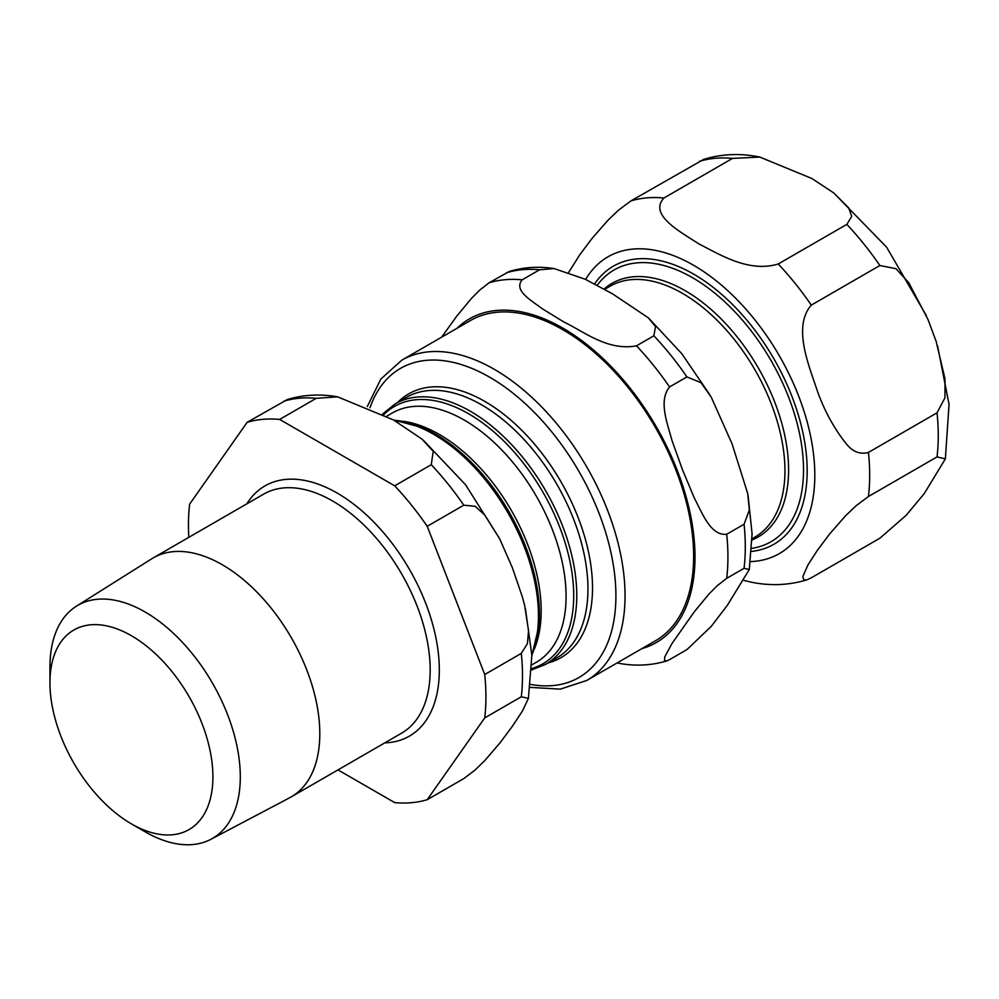<?xml version="1.0" encoding="UTF-8"?>
<svg xmlns="http://www.w3.org/2000/svg" width="999" height="999" viewBox="0 0 999 999"><rect width="100%" height="100%" fill="white"/><g stroke="black" fill="none" stroke-linecap="round" stroke-linejoin="round"><path stroke-width="1.5" d="M49.95 682.767L49.95 666.957A134.59 77.71 60 0 1 76.361 606.231L151.736 558.791A137.987 79.67 60 0 1 153.247 557.879A137.987 79.67 60 0 1 259.578 594.855A137.987 79.67 60 0 1 319.805 733.716A137.987 79.67 60 0 1 291.233 796.89A137.987 79.67 60 0 1 289.698 797.739L210.926 839.297A134.59 77.71 60 0 1 145.117 831.805L131.431 823.888A115.235 66.533 -120 0 0 212.912 776.847A115.235 66.533 -120 0 0 131.431 635.726A115.235 66.533 -120 0 0 49.95 682.767A115.235 66.533 -120 0 0 131.431 823.888M484.727 674.525L427.222 526.298L463.798 505.182L475.162 506.306L484.865 515.109L499.6 538.661L512.425 567.819L522.377 596.99L524.65 605.444L528.546 630.744L527.422 643.631L521.303 653.396L484.727 674.525A210.339 121.441 60 0 1 484.727 717.894L521.303 696.765L528.409 698.413L522.377 711.101L512.425 726.198L500.237 742.594L484.79 760.576L475.087 770.029L463.798 778.583L427.222 799.699A210.339 121.441 60 0 1 394.692 802.609L337.999 769.879M394.692 485.826L279.67 419.43A210.339 121.441 60 0 0 247.14 422.327L287.35 399.525C303.446 394.667 320.192 393.756 337.587 396.828L393.643 420.03L421.965 439.098L433.216 451.311L431.268 464.71L394.692 485.826A210.339 121.441 60 0 1 427.222 526.298M247.14 422.327L189.635 504.145A210.339 121.441 60 0 0 188.811 537.35M427.222 799.699L484.727 717.894M76.361 606.231A134.59 77.71 60 0 1 212.425 683.054A134.59 77.71 60 0 1 210.926 839.297M337.587 396.84L316.246 398.314L279.67 419.43M636.488 345.829C607.504 351.211 584.015 331.556 563.661 321.878L542.032 308.579C531.231 300.337 513.224 290.472 522.177 279.832L539.547 269.792L554.12 268.569L585.289 279.27L612.375 293.743L648.151 317.719L655.531 326.461L653.858 335.789L636.488 345.829A210.152 121.329 60 0 1 669.542 386.95L686.925 376.923L701.023 382.704L711.276 397.252L732.067 443.856L747.714 493.518L749.362 510.014L744.068 524.225L726.698 534.253C710.639 536.063 702.322 513.174 694.317 498.026L682.454 469.655L671.99 440.472C667.457 423.314 658.216 400.961 669.542 386.95M617.145 662.924L621.915 663.836M669.542 659.652L666.633 660.951L664.585 660.639L664.735 656.93L671.99 643.518L694.317 611.763L708.903 594.105L717.319 585.626L726.698 578.334L744.068 568.306L749.275 569.53L727.459 605.157L711.276 626.348L686.925 649.612L669.542 659.652M554.133 268.569C538.399 266.184 523.376 267.183 509.078 271.553L489.11 282.779L479.732 290.072L471.316 298.551L456.73 316.196L441.583 337.2M401.823 360.164L470.404 320.567A184.927 106.768 60 0 1 612.911 370.105A184.927 106.768 60 0 1 693.643 556.218A184.927 106.768 60 0 1 655.332 640.871L586.75 680.469A184.927 106.768 60 0 0 625.049 595.816A184.927 106.768 60 0 0 494.28 369.318A184.927 106.768 60 0 0 401.823 360.164L380.856 379.046L367.307 406.506M703.708 159.365L630.856 200.949L618.431 210.24L608.029 220.192L592.245 238.174L579.994 254.47L568.706 272.327M778.221 263.986C748.788 272.977 719.53 254.358 698.788 243.856C680.606 231.88 648.363 214.997 663.923 198.002L732.504 158.404L759.802 157.068L811.937 178.534L833.703 192.894L848.626 207.829L851.735 216.358L846.815 224.388L778.221 263.986A210.152 121.329 60 0 1 811.288 305.12L879.869 265.522L895.991 268.681L908.803 282.767L928.009 319.543L936.113 341.296L944.992 378.846L944.967 397.777L937.025 412.824L868.443 452.422C859.889 454.795 852.284 451.648 845.616 442.982C833.903 428.096 824.562 410.976 817.582 391.633C809.128 365.821 792.257 327.048 811.288 305.12M811.288 577.822L807.017 579.807L803.87 579.969L802.809 576.648L808.016 564.76L817.582 550.024L829.832 533.728L845.616 515.746L856.018 505.806L868.443 496.503L937.025 456.905L945.354 458.891L924.35 493.444L906.268 515.209L879.869 538.224L811.288 577.822M744.093 580.481L750.923 582.105C770.241 586.101 788.948 585.327 807.042 579.795M153.247 557.879L263.611 494.155A137.987 79.67 60 0 1 369.955 531.131A137.987 79.67 60 0 1 430.182 669.992A137.987 79.67 60 0 1 401.598 733.166L291.233 796.89M384.802 742.856A144.455 83.404 -120 0 0 439.323 669.992A144.455 83.404 -120 0 0 361.713 510.689A144.455 83.404 -120 0 0 246.815 503.858M406.406 397.39A150.399 86.838 60 0 1 522.302 437.674A150.399 86.838 60 0 1 587.949 589.035A150.399 86.838 60 0 1 556.805 657.891L545.629 664.347A150.399 86.838 -120 0 0 576.773 595.491A150.399 86.838 -120 0 0 511.126 444.13A150.399 86.838 -120 0 0 395.229 403.833L406.406 397.39M548.064 662.936A152.298 87.924 -120 0 0 592.519 587.949A152.298 87.924 -120 0 0 518.069 426.685A152.298 87.924 -120 0 0 397.664 402.435M394.38 420.467A148.164 85.552 60 0 1 506.793 510.851A148.164 85.552 60 0 1 531.805 654.382M531.83 654.957A146.978 84.865 -120 0 0 508.066 510.214A146.978 84.865 -120 0 0 394.031 420.267M383.841 414.597A148.551 85.764 60 0 1 501.248 438.598A148.551 85.764 60 0 1 573.713 595.754A148.551 85.764 60 0 1 531.88 668.481M534.465 648.838A143.943 83.104 -120 0 0 511.363 510.464A143.943 83.104 -120 0 0 403.072 421.253M386.775 416.183L392.32 412.974A143.943 83.104 60 0 1 503.246 451.536A143.943 83.104 60 0 1 566.071 596.391A143.943 83.104 60 0 1 536.263 662.287L531.955 664.772M431.268 464.71A210.339 121.441 60 0 1 463.798 505.182M521.303 653.396A210.339 121.441 60 0 1 521.303 696.765M283.728 401.211A210.339 121.441 60 0 1 316.246 398.314M370.005 407.729A178.471 103.034 60 0 1 489.71 377.235A178.471 103.034 60 0 1 614.185 570.829A178.471 103.034 60 0 1 530.706 684.44M726.698 534.253A210.152 121.329 60 0 1 726.698 578.334M456.98 328.309A186.875 107.892 60 0 1 562.874 328.134A186.875 107.892 60 0 1 688.274 505.044A186.875 107.892 60 0 1 641.907 648.626M489.11 282.779A210.152 121.329 60 0 1 522.177 279.832M744.068 524.225A210.152 121.329 60 0 1 744.068 568.306M506.493 272.752A210.152 121.329 60 0 1 539.547 269.792M653.858 335.789A210.152 121.329 60 0 1 686.925 376.923M597.202 285.302A156.905 90.584 60 0 1 692.569 277.722A156.905 90.584 60 0 1 803.521 469.892A156.905 90.584 60 0 1 751.822 548.364M751.623 551.411A160.564 92.707 -120 0 0 803.121 433.716A160.564 92.707 -120 0 0 693.643 274.126A160.564 92.707 -120 0 0 594.605 283.941M752.11 539.91A146.353 84.503 -120 0 0 788.598 469.892A146.353 84.503 -120 0 0 719.193 316.995A146.353 84.503 -120 0 0 604.07 289.036M585.639 279.445A171.353 98.926 60 0 1 693.643 265.309A171.353 98.926 60 0 1 811.2 439.223A171.353 98.926 60 0 1 750.561 561.6M604.645 289.36L610.102 286.201A144.843 83.629 60 0 1 721.715 325.012A144.843 83.629 60 0 1 784.939 470.766A144.843 83.629 60 0 1 754.944 537.075L752.122 538.711M846.815 224.388A210.152 121.329 60 0 1 879.869 265.522M937.025 412.824A210.152 121.329 60 0 1 937.025 456.905M699.437 161.351A210.152 121.329 60 0 1 732.504 158.404M868.443 452.422A210.152 121.329 60 0 1 868.443 496.503M630.856 200.949A210.152 121.329 60 0 1 663.923 198.002M393.319 419.855L423.289 427.897L454.095 446.865L483.166 475.099L508.054 510.189L526.623 549.1L537.287 588.523L539.098 625.074L531.855 655.706M395.229 403.833L382.642 413.961M545.629 664.347L531.83 669.879M423.401 440.309L465.559 484.752L499.6 538.661M525.449 608.803L531.843 655.307L528.409 698.413M621.902 663.836C637.637 666.221 652.659 665.222 666.957 660.851M649.05 318.556L681.867 353.796L709.989 395.067M748.051 495.329L752.085 533.841L749.287 569.53M530.319 687.399L560.352 689.135L586.75 680.469M833.703 192.894L886.6 247.165L926.335 315.572M937.512 345.629L949.05 404.395L945.354 458.891M703.683 159.365C721.778 153.834 740.484 153.072 759.802 157.055"/></g></svg>
